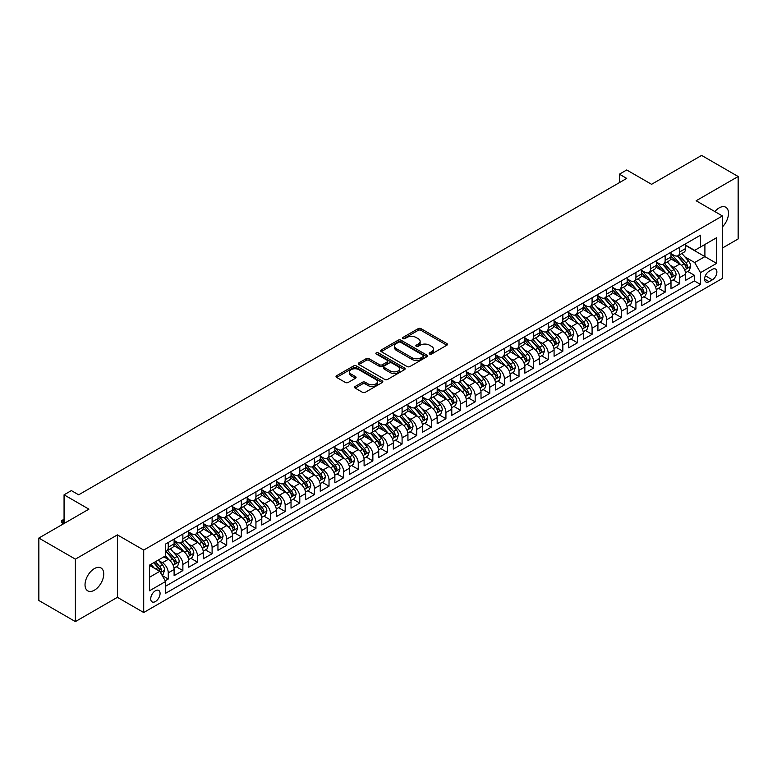<?xml version="1.0" encoding="UTF-8"?>
<svg xmlns="http://www.w3.org/2000/svg" width="777" height="777" viewBox="0 0 777 777"><rect width="100%" height="100%" fill="white"/><g stroke="black" fill="none" stroke-linecap="round" stroke-linejoin="round"><path stroke-width="1.17" d="M429.603 354.011A1.418 0.816 0 0 0 431.614 354.011L446.853 345.211A2.03 1.175 0 0 0 447.455 344.386A2.03 1.175 0 0 0 446.853 343.56L421.037 328.652A2.03 1.175 0 0 0 418.172 328.652L402.923 337.451A1.418 0.816 0 0 0 402.505 338.034A1.418 0.816 0 0 0 402.923 338.607A1.418 0.816 0 0 0 404.934 338.607L406.905 337.471A6.488 3.749 0 0 1 416.083 337.471L418.24 338.714A6.488 3.749 0 0 1 420.143 341.365A6.488 3.749 0 0 1 418.24 344.017L416.268 345.153A1.418 0.816 0 0 0 415.85 345.736A1.418 0.816 0 0 0 416.268 346.309A1.418 0.816 0 0 0 418.279 346.309L420.25 345.173A6.488 3.749 0 0 1 429.428 345.173L431.585 346.416A6.488 3.749 0 0 1 433.479 349.067A6.488 3.749 0 0 1 431.585 351.719L429.603 352.855A1.418 0.816 0 0 0 429.195 353.438A1.418 0.816 0 0 0 429.603 354.011L429.603 352.855M94.386 590.199A13.228 7.634 120 0 0 103.03 578.544A13.228 7.634 120 0 0 101 567.948A13.228 7.634 120 0 0 94.386 568.599A13.228 7.634 120 0 0 85.742 580.254A13.228 7.634 120 0 0 87.772 590.86A13.228 7.634 120 0 0 94.386 590.199M722.435 226.903A13.228 7.634 120 0 0 725.767 207.236A13.228 7.634 120 0 0 719.152 207.896A13.228 7.634 120 0 0 714.859 211.577M155.4 601.553A6.614 3.817 120 0 0 159.722 595.716A6.614 3.817 120 0 0 158.702 590.423A6.614 3.817 120 0 0 155.4 590.753A6.614 3.817 120 0 0 151.078 596.581A6.614 3.817 120 0 0 152.098 601.874A6.614 3.817 120 0 0 155.4 601.553M355.196 386.46A2.03 1.175 0 0 0 354.603 387.286A2.03 1.175 0 0 0 355.196 388.111L362.441 392.298A2.03 1.175 0 0 0 365.307 392.298L382.235 382.527A2.03 1.175 0 0 0 382.828 381.701A2.03 1.175 0 0 0 382.235 380.866L356.41 365.957A2.03 1.175 0 0 0 353.545 365.957L336.616 375.738A2.03 1.175 0 0 0 336.023 376.563A2.03 1.175 0 0 0 336.616 377.389L345.367 382.439A2.03 1.175 0 0 0 348.232 382.439L355.477 378.263A2.03 1.175 0 0 0 356.07 377.428A2.03 1.175 0 0 0 355.477 376.602L351.136 374.096A5.429 3.137 0 0 1 349.553 371.882A5.429 3.137 0 0 1 352.904 368.988A5.429 3.137 0 0 1 358.819 369.667L375.815 379.477A5.429 3.137 0 0 1 377.399 381.701A5.429 3.137 0 0 1 374.058 384.596A5.429 3.137 0 0 1 368.143 383.916L365.307 382.274A2.03 1.175 0 0 0 362.441 382.274L355.196 386.46L355.196 388.111M722.435 248.018L738.15 238.947L738.15 176.505L701.612 155.41L651.563 184.314L626.718 169.969L619.405 174.184L626.718 178.409L78.671 494.813L71.367 490.598L64.064 494.813L64.064 523.504M75.388 559.149L75.388 621.59L117.405 597.328L117.405 534.887L75.388 559.149L38.85 538.053L88.908 509.158L64.064 494.813M117.405 534.887L143.706 550.077L722.435 215.948L722.435 278.389L143.706 612.519L143.706 550.077M738.15 176.505L696.134 200.767L722.435 215.948M407.051 366.54A2.03 1.175 0 0 0 409.916 366.54L426.845 356.769A2.03 1.175 0 0 0 427.437 355.944A2.03 1.175 0 0 0 426.845 355.108L401.029 340.2A2.03 1.175 0 0 0 398.154 340.2L381.225 349.98A2.03 1.175 0 0 0 380.633 350.806A2.03 1.175 0 0 0 381.225 351.631L407.051 366.54M376.845 354.322A1.418 0.816 0 0 1 378.292 354.526L404.516 369.658L387.616 379.419A2.03 1.175 0 0 1 384.741 379.419L358.925 364.51L366.171 360.363L366.171 358.673L358.925 362.859A2.03 1.175 0 0 0 358.333 363.685A2.03 1.175 0 0 0 358.925 364.51L358.925 362.859M366.171 360.363A2.03 1.175 0 0 1 369.036 360.363L369.036 358.673A2.03 1.175 0 0 0 366.171 358.673M369.036 358.673L379.506 364.724A2.03 1.175 0 0 0 382.381 364.724L387.179 361.946A2.03 1.175 0 0 0 387.772 361.12A2.03 1.175 0 0 0 387.179 360.285L376.282 353.991A1.418 0.816 0 0 1 375.864 353.418A1.418 0.816 0 0 1 376.738 352.661A1.418 0.816 0 0 1 378.292 352.836L404.535 367.987A2.03 1.175 0 0 1 405.138 368.822A2.03 1.175 0 0 1 404.535 369.648L404.535 367.987M75.388 621.59L38.85 600.495L38.85 538.053M165.229 580.769L168.259 579.02L162.199 575.514M158.741 560.615L162.412 562.733A8.265 4.769 60 0 1 168.259 572.863L174.106 569.483L174.106 575.65L182.877 570.58L176.224 566.744M173.358 552.175L177.03 554.302A8.265 4.769 60 0 1 182.877 564.423L188.724 561.052L188.724 567.21L197.494 562.15L190.841 558.304M187.976 543.745L191.647 545.862A8.265 4.769 60 0 1 197.494 555.982L203.331 552.612L203.331 558.77L212.102 553.71L205.458 549.873M202.593 535.304L206.255 537.422A8.265 4.769 60 0 1 212.102 547.552L217.948 544.172L217.948 550.33L226.719 545.269L220.066 541.433M217.201 526.864L220.872 528.982A8.265 4.769 60 0 1 226.719 539.112L232.566 535.732L232.566 541.899L241.336 536.829L234.683 532.993M231.818 518.434L235.489 520.551A8.265 4.769 60 0 1 241.336 530.672L247.183 527.301L247.183 533.459L255.944 528.399L249.3 524.553M246.435 509.994L250.097 512.111A8.265 4.769 60 0 1 255.944 522.231L261.791 518.861L261.791 525.019L270.561 519.959L263.908 516.122M261.043 501.553L264.714 503.671A8.265 4.769 60 0 1 270.561 513.801L276.408 510.421L276.408 516.579L285.178 511.519L278.525 507.682M275.66 493.113L279.332 495.231A8.265 4.769 60 0 1 285.178 505.361L291.025 501.981L291.025 508.148L299.786 503.078L293.143 499.242M290.277 484.683L293.949 486.8A8.265 4.769 60 0 1 299.786 496.921L305.633 493.55L305.633 499.708L314.403 494.648L307.76 490.802M304.885 476.243L308.556 478.36A8.265 4.769 60 0 1 314.403 488.48L320.25 485.11L320.25 491.268L329.021 486.208L322.368 482.371M319.502 467.803L323.174 469.92A8.265 4.769 60 0 1 329.021 480.05L334.868 476.67L334.868 482.828L343.638 477.768L336.985 473.931M334.12 459.362L337.791 461.489A8.265 4.769 60 0 1 343.638 471.61L349.475 468.24L349.475 474.397L358.246 469.327L351.602 465.491M348.737 450.932L352.399 453.049A8.265 4.769 60 0 1 358.246 463.17L364.092 459.799L364.092 465.957L372.863 460.897L366.21 457.051M363.345 442.492L367.016 444.609A8.265 4.769 60 0 1 372.863 454.739L378.71 451.359L378.71 457.517L387.48 452.457L380.827 448.62M377.962 434.052L381.633 436.169A8.265 4.769 60 0 1 387.48 446.299L393.327 442.919L393.327 449.087L402.088 444.017L395.444 440.18M392.579 425.611L396.241 427.738A8.265 4.769 60 0 1 402.088 437.859L407.935 434.489L407.935 440.646L416.705 435.586L410.052 431.74M407.187 417.181L410.858 419.298A8.265 4.769 60 0 1 416.705 429.419L422.552 426.049L422.552 432.206L431.322 427.146L424.669 423.31M421.804 408.741L425.475 410.858A8.265 4.769 60 0 1 431.322 420.988L437.169 417.608L437.169 423.766L445.93 418.706L439.287 414.869M436.421 400.301L440.093 402.418A8.265 4.769 60 0 1 445.93 412.548L451.777 409.168L451.777 415.336L460.547 410.266L453.904 406.429M451.039 391.87L454.7 393.988A8.265 4.769 60 0 1 460.547 404.108L466.394 400.738L466.394 406.895L475.165 401.835L468.512 397.989M465.646 383.43L469.318 385.547A8.265 4.769 60 0 1 475.165 395.668L481.012 392.298L481.012 398.455L489.782 393.395L483.129 389.559M480.264 374.99L483.935 377.107A8.265 4.769 60 0 1 489.782 387.237L495.619 383.857L495.619 390.015L504.39 384.955L497.746 381.118M494.881 366.55L498.543 368.667A8.265 4.769 60 0 1 504.39 378.797L510.236 375.417L510.236 381.585L519.007 376.515L512.354 372.678M509.489 358.119L513.16 360.237A8.265 4.769 60 0 1 519.007 370.357L524.854 366.987L524.854 373.145L533.624 368.084L526.971 364.238M524.106 349.679L527.777 351.796A8.265 4.769 60 0 1 533.624 361.927L539.471 358.547L539.471 364.704L548.232 359.644L541.588 355.808M538.723 341.239L542.395 343.356A8.265 4.769 60 0 1 548.232 353.486L554.079 350.106L554.079 356.264L562.849 351.204L556.196 347.368M553.331 332.799L557.002 334.926A8.265 4.769 60 0 1 562.849 345.046L568.696 341.676L568.696 347.834L577.466 342.774L570.813 338.927M567.948 324.368L571.619 326.486A8.265 4.769 60 0 1 577.466 336.606L583.313 333.236L583.313 339.394L592.084 334.333L585.431 330.487M582.565 315.928L586.237 318.046A8.265 4.769 60 0 1 592.084 328.176L597.921 324.796L597.921 330.953L606.691 325.893L600.048 322.057M597.183 307.488L600.844 309.605A8.265 4.769 60 0 1 606.691 319.735L612.538 316.356L612.538 322.523L621.309 317.453L614.656 313.617M611.79 299.058L615.462 301.175A8.265 4.769 60 0 1 621.309 311.295L627.156 307.925L627.156 314.083L635.926 309.023L629.273 305.176M626.408 290.617L630.079 292.735A8.265 4.769 60 0 1 635.926 302.855L641.763 299.485L641.763 305.643L650.534 300.582L643.89 296.746M641.025 282.177L644.687 284.295A8.265 4.769 60 0 1 650.534 294.425L656.38 291.045L656.38 297.202L665.151 292.142L658.498 288.306M655.633 273.737L659.304 275.854A8.265 4.769 60 0 1 665.151 285.985L670.998 282.605L670.998 288.772L679.768 283.702L679.768 277.544A8.265 4.769 -120 0 0 673.921 267.424L670.25 265.307M673.115 279.866L679.768 283.702M174.106 569.483A8.265 4.769 -120 0 0 168.259 559.362L163.879 556.827M188.724 561.052A8.265 4.769 -120 0 0 182.877 550.922L173.834 545.707M203.331 552.612A8.265 4.769 -120 0 0 197.494 542.482L188.452 537.266M217.948 544.172A8.265 4.769 -120 0 0 212.102 534.052L203.069 528.826M232.566 535.732A8.265 4.769 -120 0 0 226.719 525.611L217.677 520.396M247.183 527.301A8.265 4.769 -120 0 0 241.336 517.171L232.294 511.956M261.791 518.861A8.265 4.769 -120 0 0 255.944 508.731L246.911 503.515M276.408 510.421A8.265 4.769 -120 0 0 270.561 500.301L261.528 495.075M291.025 501.981A8.265 4.769 -120 0 0 285.178 491.86L276.136 486.645M305.633 493.55A8.265 4.769 -120 0 0 299.786 483.42L290.753 478.205M320.25 485.11A8.265 4.769 -120 0 0 314.403 474.99L305.371 469.764M334.868 476.67A8.265 4.769 -120 0 0 329.021 466.55L319.978 461.334M349.475 468.24A8.265 4.769 -120 0 0 343.638 458.109L334.596 452.894M364.092 459.799A8.265 4.769 -120 0 0 358.246 449.669L349.213 444.454M378.71 451.359A8.265 4.769 -120 0 0 372.863 441.239L363.821 436.014M393.327 442.919A8.265 4.769 -120 0 0 387.48 432.799L378.438 427.583M407.935 434.489A8.265 4.769 -120 0 0 402.088 424.359L393.055 419.143M422.552 426.049A8.265 4.769 -120 0 0 416.705 415.918L407.672 410.703M437.169 417.608A8.265 4.769 -120 0 0 431.322 407.488L422.28 402.263M451.777 409.168A8.265 4.769 -120 0 0 445.93 399.048L436.897 393.832M466.394 400.738A8.265 4.769 -120 0 0 460.547 390.608L451.515 385.392M481.012 392.298A8.265 4.769 -120 0 0 475.165 382.167L466.122 376.952M495.619 383.857A8.265 4.769 -120 0 0 489.782 373.737L480.74 368.512M510.236 375.417A8.265 4.769 -120 0 0 504.39 365.297L495.357 360.081M524.854 366.987A8.265 4.769 -120 0 0 519.007 356.857L509.965 351.641M539.471 358.547A8.265 4.769 -120 0 0 533.624 348.426L524.582 343.201M554.079 350.106A8.265 4.769 -120 0 0 548.232 339.986L539.199 334.77M568.696 341.676A8.265 4.769 -120 0 0 562.849 331.546L553.816 326.33M583.313 333.236A8.265 4.769 -120 0 0 577.466 323.106L568.424 317.89M597.921 324.796A8.265 4.769 -120 0 0 592.084 314.675L583.041 309.45M612.538 316.356A8.265 4.769 -120 0 0 606.691 306.235L597.659 301.02M627.156 307.925A8.265 4.769 -120 0 0 621.309 297.795L612.266 292.579M641.763 299.485A8.265 4.769 -120 0 0 635.926 289.355L626.884 284.139M656.38 291.045A8.265 4.769 -120 0 0 650.534 280.924L641.501 275.699M670.998 282.605A8.265 4.769 -120 0 0 665.151 272.484L656.109 267.269M712.354 269.366L709.139 271.222A6.41 3.7 120 0 0 704.953 276.865A6.41 3.7 120 0 0 705.934 282.002A6.41 3.7 120 0 0 709.139 281.682L712.354 279.827A6.41 3.7 120 0 0 716.54 274.174A6.41 3.7 120 0 0 715.559 269.046A6.41 3.7 120 0 0 712.354 269.366M149.553 577.253L159.78 571.338L165.627 581.468L165.627 593.278L700.514 284.469L700.514 272.649L694.677 262.529L684.867 256.866M165.627 581.468L149.553 590.753L149.553 565.102L165.627 555.817L165.627 544.007L700.514 235.188L700.514 246.999L716.598 237.723L716.598 263.374L700.514 272.649M174.106 540.462L177.03 542.152A8.265 4.769 60 0 0 181.167 542.56L187.004 539.18A8.265 4.769 -120 0 0 188.724 535.402L188.724 530.672M188.724 532.022L191.647 533.712A8.265 4.769 60 0 0 195.775 534.12L201.622 530.749A8.265 4.769 -120 0 0 203.331 526.961L203.331 522.231M203.331 523.581L206.255 525.271A8.265 4.769 60 0 0 210.392 525.679L216.239 522.309A8.265 4.769 -120 0 0 217.948 518.521L217.948 513.801M217.948 515.151L220.872 516.831A8.265 4.769 60 0 0 225.009 517.249L230.856 513.869A8.265 4.769 -120 0 0 232.566 510.081L232.566 505.361M232.566 506.711L235.489 508.401A8.265 4.769 60 0 0 239.617 508.809L245.464 505.429A8.265 4.769 -120 0 0 247.183 501.651L247.183 496.921M247.183 498.271L250.097 499.961A8.265 4.769 60 0 0 254.234 500.369L260.081 496.998A8.265 4.769 -120 0 0 261.791 493.21L261.791 488.48M261.791 489.831L264.714 491.52A8.265 4.769 60 0 0 268.852 491.928L274.699 488.558A8.265 4.769 -120 0 0 276.408 484.77L276.408 480.05M276.408 481.4L279.332 483.08A8.265 4.769 60 0 0 283.459 483.498L289.306 480.118A8.265 4.769 -120 0 0 291.025 476.33L291.025 471.61M291.025 472.96L293.949 474.65A8.265 4.769 60 0 0 298.077 475.058L303.924 471.678A8.265 4.769 -120 0 0 305.633 467.9L305.633 463.17M305.633 464.52L308.556 466.21A8.265 4.769 60 0 0 312.694 466.618L318.541 463.247A8.265 4.769 -120 0 0 320.25 459.46L320.25 454.739M320.25 456.089L323.174 457.77A8.265 4.769 60 0 0 327.311 458.177L333.148 454.807A8.265 4.769 -120 0 0 334.868 451.019L334.868 446.299M334.868 447.649L337.791 449.339A8.265 4.769 60 0 0 341.919 449.747L347.766 446.367A8.265 4.769 -120 0 0 349.475 442.589L349.475 437.859M349.475 439.209L352.399 440.899A8.265 4.769 60 0 0 356.536 441.307L362.383 437.927A8.265 4.769 -120 0 0 364.092 434.149L364.092 429.419M364.092 430.769L367.016 432.459A8.265 4.769 60 0 0 371.153 432.867L377 429.496A8.265 4.769 -120 0 0 378.71 425.709L378.71 420.988M378.71 422.338L381.633 424.019A8.265 4.769 60 0 0 385.761 424.436L391.608 421.056A8.265 4.769 -120 0 0 393.327 417.268L393.327 412.548M393.327 413.898L396.241 415.588A8.265 4.769 60 0 0 400.378 415.996L406.225 412.616A8.265 4.769 -120 0 0 407.935 408.838L407.935 404.108M407.935 405.458L410.858 407.148A8.265 4.769 60 0 0 414.996 407.556L420.843 404.186A8.265 4.769 -120 0 0 422.552 400.398L422.552 395.668M422.552 397.018L425.475 398.708A8.265 4.769 60 0 0 429.603 399.116L435.45 395.746A8.265 4.769 -120 0 0 437.169 391.958L437.169 387.237M437.169 388.587L440.093 390.268A8.265 4.769 60 0 0 444.221 390.685L450.068 387.305A8.265 4.769 -120 0 0 451.777 383.517L451.777 378.797M451.777 380.147L454.7 381.837A8.265 4.769 60 0 0 458.838 382.245L464.685 378.865A8.265 4.769 -120 0 0 466.394 375.087L466.394 370.357M466.394 371.707L469.318 373.397A8.265 4.769 60 0 0 473.455 373.805L479.292 370.435A8.265 4.769 -120 0 0 481.012 366.647L481.012 361.917M481.012 363.267L483.935 364.957A8.265 4.769 60 0 0 488.063 365.365L493.91 361.995A8.265 4.769 -120 0 0 495.619 358.207L495.619 353.486M495.619 354.836L498.543 356.517A8.265 4.769 60 0 0 502.68 356.934L508.527 353.554A8.265 4.769 -120 0 0 510.236 349.776L510.236 345.046M510.236 346.396L513.16 348.086A8.265 4.769 60 0 0 517.297 348.494L523.144 345.114A8.265 4.769 -120 0 0 524.854 341.336L524.854 336.606M524.854 337.956L527.777 339.646A8.265 4.769 60 0 0 531.905 340.054L537.752 336.684A8.265 4.769 -120 0 0 539.471 332.896L539.471 328.176M539.471 329.526L542.395 331.206A8.265 4.769 60 0 0 546.522 331.614L552.369 328.244A8.265 4.769 -120 0 0 554.079 324.456L554.079 319.735M554.079 321.086L557.002 322.776A8.265 4.769 60 0 0 561.14 323.183L566.987 319.803A8.265 4.769 -120 0 0 568.696 316.025L568.696 311.295M568.696 312.645L571.619 314.335A8.265 4.769 60 0 0 575.757 314.743L581.594 311.373A8.265 4.769 -120 0 0 583.313 307.585L583.313 302.855M583.313 304.205L586.237 305.895A8.265 4.769 60 0 0 590.365 306.303L596.212 302.933A8.265 4.769 -120 0 0 597.921 299.145L597.921 294.425M597.921 295.775L600.844 297.455A8.265 4.769 60 0 0 604.982 297.873L610.829 294.493A8.265 4.769 -120 0 0 612.538 290.705L612.538 285.985M612.538 287.335L615.462 289.025A8.265 4.769 60 0 0 619.599 289.433L625.436 286.053A8.265 4.769 -120 0 0 627.156 282.274L627.156 277.544M627.156 278.894L630.079 280.584A8.265 4.769 60 0 0 634.207 280.992L640.054 277.622A8.265 4.769 -120 0 0 641.763 273.834L641.763 269.104M641.763 270.454L644.687 272.144A8.265 4.769 60 0 0 648.824 272.552L654.671 269.182A8.265 4.769 -120 0 0 656.38 265.394L656.38 260.674M656.38 262.024L659.304 263.704A8.265 4.769 60 0 0 663.441 264.122L669.288 260.742A8.265 4.769 -120 0 0 670.998 256.954L670.998 252.234M165.627 586.188L694.376 280.924L694.376 275.272L685.615 280.332L685.615 274.174A8.265 4.769 -120 0 0 679.768 264.044L670.726 258.828M670.998 253.584L673.921 255.274A8.265 4.769 -120 0 0 678.049 255.682A8.265 4.769 -120 0 0 679.768 251.894L679.768 247.173M678.049 255.682L683.896 252.302A8.265 4.769 -120 0 0 685.615 248.523L685.615 243.793M168.259 542.482L168.259 547.212A8.265 4.769 60 0 1 166.55 550.99A8.265 4.769 60 0 1 165.627 551.33M166.55 550.99L172.397 547.62A8.265 4.769 -120 0 0 174.106 543.832L174.106 539.112M182.877 534.052L182.877 538.772A8.265 4.769 60 0 1 181.167 542.56M197.494 525.611L197.494 530.332A8.265 4.769 60 0 1 195.775 534.12M212.102 517.171L212.102 521.901A8.265 4.769 60 0 1 210.392 525.679M226.719 508.731L226.719 513.461A8.265 4.769 60 0 1 225.009 517.249M241.336 500.301L241.336 505.021A8.265 4.769 60 0 1 239.617 508.809M255.944 491.86L255.944 496.581A8.265 4.769 60 0 1 254.234 500.369M270.561 483.42L270.561 488.15A8.265 4.769 60 0 1 268.852 491.928M285.178 474.98L285.178 479.71A8.265 4.769 60 0 1 283.459 483.498M299.786 466.55L299.786 471.27A8.265 4.769 60 0 1 298.077 475.058M314.403 458.109L314.403 462.839A8.265 4.769 60 0 1 312.694 466.618M329.021 449.669L329.021 454.399A8.265 4.769 60 0 1 327.311 458.177M343.638 441.239L343.638 445.959A8.265 4.769 60 0 1 341.919 449.747M358.246 432.799L358.246 437.519A8.265 4.769 60 0 1 356.536 441.307M372.863 424.359L372.863 429.089A8.265 4.769 60 0 1 371.153 432.867M387.48 415.918L387.48 420.648A8.265 4.769 60 0 1 385.761 424.436M402.088 407.488L402.088 412.208A8.265 4.769 60 0 1 400.378 415.996M416.705 399.048L416.705 403.768A8.265 4.769 60 0 1 414.996 407.556M431.322 390.608L431.322 395.338A8.265 4.769 60 0 1 429.603 399.116M445.93 382.167L445.93 386.897A8.265 4.769 60 0 1 444.221 390.685M460.547 373.737L460.547 378.457A8.265 4.769 60 0 1 458.838 382.245M475.165 365.297L475.165 370.017A8.265 4.769 60 0 1 473.455 373.805M489.782 356.857L489.782 361.587A8.265 4.769 60 0 1 488.063 365.365M504.39 348.417L504.39 353.147A8.265 4.769 60 0 1 502.68 356.934M519.007 339.986L519.007 344.706A8.265 4.769 60 0 1 517.297 348.494M533.624 331.546L533.624 336.276A8.265 4.769 60 0 1 531.905 340.054M548.232 323.106L548.232 327.836A8.265 4.769 60 0 1 546.522 331.614M562.849 314.675L562.849 319.396A8.265 4.769 60 0 1 561.14 323.183M577.466 306.235L577.466 310.955A8.265 4.769 60 0 1 575.757 314.743M592.084 297.795L592.084 302.525A8.265 4.769 60 0 1 590.365 306.303M606.691 289.355L606.691 294.085A8.265 4.769 60 0 1 604.982 297.873M621.309 280.924L621.309 285.645A8.265 4.769 60 0 1 619.599 289.433M635.926 272.484L635.926 277.204A8.265 4.769 60 0 1 634.207 280.992M650.534 264.044L650.534 268.774A8.265 4.769 60 0 1 648.824 272.552M665.151 255.604L665.151 260.334A8.265 4.769 60 0 1 663.441 264.122M665.151 285.985L665.151 292.142M650.534 294.425L650.534 300.582M635.926 302.855L635.926 309.023M621.309 311.295L621.309 317.453M606.691 319.735L606.691 325.893M592.084 328.176L592.084 334.333M577.466 336.606L577.466 342.774M562.849 345.046L562.849 351.204M548.232 353.486L548.232 359.644M533.624 361.927L533.624 368.084M519.007 370.357L519.007 376.515M504.39 378.797L504.39 384.955M489.782 387.237L489.782 393.395M475.165 395.668L475.165 401.835M460.547 404.108L460.547 410.266M445.93 412.548L445.93 418.706M431.322 420.988L431.322 427.146M416.705 429.419L416.705 435.586M402.088 437.859L402.088 444.017M387.48 446.299L387.48 452.457M372.863 454.739L372.863 460.897M358.246 463.17L358.246 469.327M343.638 471.61L343.638 477.768M329.021 480.05L329.021 486.208M314.403 488.48L314.403 494.648M299.786 496.921L299.786 503.078M285.178 505.361L285.178 511.519M270.561 513.801L270.561 519.959M255.944 522.231L255.944 528.399M241.336 530.672L241.336 536.829M226.719 539.112L226.719 545.269M212.102 547.552L212.102 553.71M197.494 555.982L197.494 562.15M182.877 564.423L182.877 570.58M168.259 572.863L168.259 579.02M159.78 571.338L149.553 565.433M694.677 262.529L704.904 256.624L704.904 244.473L716.598 237.723M685.615 245.483L716.598 263.374M685.615 245.143L694.677 250.379L700.514 246.999M117.405 597.328L143.706 612.519M619.405 174.184L619.405 182.624M687.732 271.426L694.376 275.272M694.376 280.924L700.514 284.469M430.176 354.215L431.585 353.399A6.488 3.749 0 0 0 433.479 350.757L433.479 349.067M420.143 341.365L420.143 343.055A6.488 3.749 0 0 1 418.24 345.697L416.831 346.513M446.833 345.231L421.037 330.342A2.03 1.175 0 0 0 418.172 330.342L403.496 338.811M426.816 356.779L401.029 341.89A2.03 1.175 0 0 0 398.154 341.89L381.254 351.651M423.261 356.517A1.418 0.816 0 0 0 423.679 355.944A1.418 0.816 0 0 0 423.261 355.361L400.592 342.278A1.418 0.816 0 0 0 398.591 342.278L396.503 343.473A6.488 3.749 0 0 0 394.609 346.124A6.488 3.749 0 0 0 396.503 348.776L411.995 357.721A6.488 3.749 0 0 0 421.183 357.721L423.261 356.517L423.261 358.207A1.418 0.816 0 0 0 423.679 357.624L423.679 355.944M394.609 346.124L394.609 347.814A6.488 3.749 0 0 0 396.503 350.466L396.503 348.776M423.261 358.207L421.183 359.411A6.488 3.749 0 0 1 411.995 359.411L396.503 350.466M369.036 360.363L379.506 366.404A2.03 1.175 0 0 0 382.381 366.404L387.179 363.636A2.03 1.175 0 0 0 387.772 362.801L387.772 361.12M390.375 370.988A5.429 3.137 0 0 0 396.289 371.668A5.429 3.137 0 0 0 399.64 368.774A5.429 3.137 0 0 0 398.047 366.559L392.055 363.102A2.03 1.175 0 0 0 389.19 363.102L384.382 365.88A2.03 1.175 0 0 0 383.789 366.705A2.03 1.175 0 0 0 384.382 367.531L390.375 370.988L390.375 372.678A5.429 3.137 0 0 0 396.289 373.358A5.429 3.137 0 0 0 399.64 370.464L399.64 368.774M383.789 366.705L383.789 368.395A2.03 1.175 0 0 0 384.382 369.221L384.382 367.531M390.375 372.678L384.382 369.221M377.399 381.701L377.399 383.382A5.429 3.137 0 0 1 374.058 386.276A5.429 3.137 0 0 1 368.143 385.596L365.307 383.964A2.03 1.175 0 0 0 362.441 383.964L355.215 388.131M349.553 371.882L349.553 373.572A5.429 3.137 0 0 0 351.136 375.786L351.136 374.096M355.448 378.273L351.136 375.786M382.206 382.537L356.41 367.647A2.03 1.175 0 0 0 353.545 367.647L336.645 377.408M685.489 272.727L689.267 270.542L690.724 266.326A5.478 3.166 -120 0 0 688.597 261.179L681.915 253.448M680.574 264.578L672.659 255.41A15.812 9.13 -120 0 0 670.998 253.671M676.233 262.004L671.804 256.876A13.122 7.576 -120 0 0 670.998 256.002M677.311 255.973L684.061 263.801A5.478 3.166 60 0 1 686.013 267.57C686.839 268.667 687.422 268.337 687.771 266.56A5.478 3.166 -120 0 0 685.819 262.781L679.137 255.05M677.709 255.847L684.964 264.248A2.787 1.612 60 0 1 685.664 265.345L687.771 266.56M686.013 267.57L686.412 268.22M670.872 281.157L674.65 278.982L676.107 274.757A5.478 3.166 -120 0 0 673.98 269.619L667.297 261.888M665.967 273.018L658.041 263.85A15.812 9.13 -120 0 0 656.38 262.111M661.615 270.445L657.187 265.316A13.122 7.576 -120 0 0 656.38 264.433M662.694 264.413L669.444 272.232A5.478 3.166 60 0 1 671.396 276.01C672.222 277.107 672.804 276.767 673.154 275A5.478 3.166 -120 0 0 671.202 271.222L664.52 263.49M663.092 264.287L670.347 272.688A2.787 1.612 60 0 1 671.056 273.786L673.154 275M671.396 276.01L671.804 276.661M656.264 289.598L660.032 287.422L661.499 283.197A5.478 3.166 -120 0 0 659.362 278.059L652.69 270.328M651.349 281.459L643.434 272.29A15.812 9.13 -120 0 0 641.763 270.551M647.008 278.885L642.579 273.757A13.122 7.576 -120 0 0 641.763 272.873M648.076 272.853L654.836 280.672A5.478 3.166 60 0 1 656.788 284.44C657.614 285.547 658.197 285.208 658.537 283.43A5.478 3.166 -120 0 0 656.584 279.662L649.912 271.931M648.474 272.727L655.73 281.128A2.787 1.612 60 0 1 656.439 282.216L658.537 283.43M656.788 284.44L657.187 285.091M641.647 298.038L645.425 295.852L646.882 291.637A5.478 3.166 -120 0 0 644.745 286.49L638.072 278.758M636.732 289.889L628.816 280.72A15.812 9.13 -120 0 0 627.156 278.982M632.391 287.325L627.962 282.197A13.122 7.576 -120 0 0 627.156 281.313M633.469 281.293L640.219 289.112A5.478 3.166 60 0 1 642.171 292.88C642.997 293.988 643.579 293.648 643.929 291.87A5.478 3.166 -120 0 0 641.977 288.102L635.295 280.371M633.867 281.167L641.122 289.568A2.787 1.612 60 0 1 641.821 290.656L643.929 291.87M642.171 292.88L642.569 293.531M627.029 306.478L630.807 304.293L632.264 300.077A5.478 3.166 -120 0 0 630.137 294.93L623.455 287.199M622.124 298.329L614.199 289.161A15.812 9.13 -120 0 0 612.538 287.422M617.773 295.755L613.344 290.627A13.122 7.576 -120 0 0 612.538 289.743M618.851 289.724L625.602 297.542A5.478 3.166 60 0 1 627.554 301.321C628.379 302.418 628.962 302.088 629.312 300.31A5.478 3.166 -120 0 0 627.36 296.532L620.677 288.801M619.25 289.598L626.505 297.999A2.787 1.612 60 0 1 627.204 299.096L629.312 300.31M627.554 301.321L627.952 301.971M612.412 314.908L616.19 312.733L617.657 308.508A5.478 3.166 -120 0 0 615.52 303.37L608.847 295.639M607.507 306.769L599.582 297.601A15.812 9.13 -120 0 0 597.921 295.862M603.166 304.195L598.737 299.067A13.122 7.576 -120 0 0 597.921 298.183M604.234 298.164L610.994 305.983A5.478 3.166 60 0 1 612.946 309.761C613.762 310.858 614.354 310.518 614.694 308.741A5.478 3.166 -120 0 0 612.742 304.972L606.07 297.241M604.632 298.038L611.887 306.439A2.787 1.612 60 0 1 612.597 307.527L614.694 308.741M612.946 309.761L613.344 310.411M597.804 323.349L601.583 321.173L603.039 316.948A5.478 3.166 -120 0 0 600.903 311.81L594.23 304.079M592.89 315.209L584.974 306.041A15.812 9.13 -120 0 0 583.313 304.302M588.548 312.636L584.119 307.507A13.122 7.576 -120 0 0 583.313 306.624M589.626 306.604L596.377 314.423A5.478 3.166 60 0 1 598.329 318.191C599.154 319.298 599.737 318.958 600.087 317.181A5.478 3.166 -120 0 0 598.125 313.413L591.452 305.682M590.015 306.478L597.28 314.879A2.787 1.612 60 0 1 597.979 315.967L600.087 317.181M598.329 318.191L598.727 318.842M583.187 331.789L586.965 329.603L588.422 325.388A5.478 3.166 -120 0 0 586.295 320.241L579.613 312.509M578.273 323.64L570.357 314.471A15.812 9.13 -120 0 0 568.696 312.733M573.931 321.066L569.502 315.938A13.122 7.576 -120 0 0 568.696 315.064M575.009 315.044L581.759 322.863A5.478 3.166 60 0 1 583.712 326.631C584.537 327.739 585.12 327.399 585.469 325.621A5.478 3.166 -120 0 0 583.517 321.843L576.835 314.112M575.407 314.908L582.663 323.319A2.787 1.612 60 0 1 583.362 324.407L585.469 325.621M583.712 326.631L584.11 327.282M568.57 340.219L572.348 338.044L573.814 333.828A5.478 3.166 -120 0 0 571.678 328.681L564.996 320.95M563.665 332.08L555.74 322.911A15.812 9.13 -120 0 0 554.079 321.173M559.323 329.506L554.895 324.378A13.122 7.576 -120 0 0 554.079 323.494M560.392 323.475L567.152 331.293A5.478 3.166 60 0 1 569.104 335.072C569.92 336.169 570.503 335.839 570.852 334.061A5.478 3.166 -120 0 0 568.9 330.283L562.227 322.552M560.79 323.349L568.045 331.75A2.787 1.612 60 0 1 568.754 332.847L570.852 334.061M569.104 335.072L569.502 335.722M553.962 348.659L557.731 346.484L559.197 342.259A5.478 3.166 -120 0 0 557.06 337.121L550.388 329.39M549.048 340.52L541.132 331.352A15.812 9.13 -120 0 0 539.471 329.613M544.706 337.946L540.277 332.818A13.122 7.576 -120 0 0 539.471 331.934M545.775 331.915L552.534 339.734A5.478 3.166 60 0 1 554.487 343.512C555.312 344.609 555.895 344.269 556.235 342.492A5.478 3.166 -120 0 0 554.283 338.723L547.61 330.992M546.173 331.789L553.438 340.19A2.787 1.612 60 0 1 554.137 341.278L556.235 342.492M554.487 343.512L554.885 344.153M539.345 357.099L543.123 354.914L544.58 350.699A5.478 3.166 -120 0 0 542.453 345.561L535.771 337.83M534.43 348.96L526.515 339.792A15.812 9.13 -120 0 0 524.854 338.053M530.089 346.387L525.66 341.258A13.122 7.576 -120 0 0 524.854 340.375M531.167 340.355L537.917 348.174A5.478 3.166 60 0 1 539.869 351.942C540.695 353.049 541.278 352.709 541.627 350.932A5.478 3.166 -120 0 0 539.675 347.164L532.993 339.432M531.565 340.229L538.82 348.63A2.787 1.612 60 0 1 539.52 349.718L541.627 350.932M539.869 351.942L540.268 352.593M524.728 365.54L528.506 363.354L529.963 359.139A5.478 3.166 -120 0 0 527.836 353.991L521.153 346.26M519.823 357.391L511.897 348.222A15.812 9.13 -120 0 0 510.236 346.484M515.472 354.817L511.043 349.689A13.122 7.576 -120 0 0 510.236 348.815M516.55 348.795L523.3 356.614A5.478 3.166 60 0 1 525.252 360.382C526.078 361.48 526.66 361.15 527.01 359.372A5.478 3.166 -120 0 0 525.058 355.594L518.376 347.863M516.948 348.659L524.203 357.061A2.787 1.612 60 0 1 524.912 358.158L527.01 359.372M525.252 360.382L525.65 361.033M510.12 373.97L513.888 371.794L515.355 367.579A5.478 3.166 -120 0 0 513.218 362.432L506.546 354.7M505.205 365.831L497.29 356.662A15.812 9.13 -120 0 0 495.619 354.924M500.864 363.257L496.435 358.129A13.122 7.576 -120 0 0 495.619 357.245M501.932 357.226L508.692 365.044A5.478 3.166 60 0 1 510.644 368.822C511.46 369.92 512.053 369.58 512.393 367.812A5.478 3.166 -120 0 0 510.44 364.034L503.768 356.303M502.331 357.099L509.586 365.501A2.787 1.612 60 0 1 510.295 366.598L512.393 367.812M510.644 368.822L511.043 369.473M495.503 382.41L499.281 380.235L500.738 376.01A5.478 3.166 -120 0 0 498.601 370.872L491.928 363.141M490.588 374.271L482.672 365.103A15.812 9.13 -120 0 0 481.012 363.364M486.247 371.697L481.818 366.569A13.122 7.576 -120 0 0 481.012 365.685M487.325 365.666L494.075 373.484A5.478 3.166 60 0 1 496.027 377.263C496.853 378.36 497.435 378.02 497.785 376.243A5.478 3.166 -120 0 0 495.833 372.474L489.151 364.743M487.723 365.54L494.978 373.941A2.787 1.612 60 0 1 495.677 375.029L497.785 376.243M496.027 377.263L496.425 377.904M480.885 390.85L484.663 388.665L486.12 384.45A5.478 3.166 -120 0 0 483.993 379.312L477.311 371.581M475.98 382.702L468.055 373.533A15.812 9.13 -120 0 0 466.394 371.804M471.629 380.138L467.2 375.009A13.122 7.576 -120 0 0 466.394 374.125M472.707 374.106L479.458 381.925A5.478 3.166 60 0 1 481.41 385.693C482.235 386.8 482.818 386.46 483.168 384.683A5.478 3.166 -120 0 0 481.216 380.915L474.533 373.183M473.106 373.98L480.361 382.381A2.787 1.612 60 0 1 481.06 383.469L483.168 384.683M481.41 385.693L481.808 386.344M466.268 399.291L470.046 397.105L471.513 392.89A5.478 3.166 -120 0 0 469.376 387.742L462.703 380.011M461.363 391.142L453.438 381.973A15.812 9.13 -120 0 0 451.777 380.235M457.022 388.568L452.593 383.44A13.122 7.576 -120 0 0 451.777 382.566M458.09 382.537L464.85 390.365A5.478 3.166 60 0 1 466.802 394.133C467.618 395.231 468.21 394.901 468.55 393.123A5.478 3.166 -120 0 0 466.598 389.345L459.926 381.614M458.488 382.41L465.744 390.812A2.787 1.612 60 0 1 466.453 391.909L468.55 393.123M466.802 394.133L467.2 394.784M451.66 407.721L455.439 405.545L456.895 401.32A5.478 3.166 -120 0 0 454.759 396.183L448.086 388.451M446.746 399.582L438.83 390.413A15.812 9.13 -120 0 0 437.169 388.675M442.404 397.008L437.975 391.88A13.122 7.576 -120 0 0 437.169 390.996M443.482 390.977L450.233 398.795A5.478 3.166 60 0 1 452.185 402.573C453.01 403.671 453.593 403.331 453.943 401.554A5.478 3.166 -120 0 0 451.981 397.785L445.308 390.054M443.871 390.85L451.136 399.252A2.787 1.612 60 0 1 451.835 400.34L453.943 401.554M452.185 402.573L452.583 403.224M437.043 416.161L440.821 413.986L442.278 409.761A5.478 3.166 -120 0 0 440.151 404.623L433.469 396.892M432.129 408.022L424.213 398.854A15.812 9.13 -120 0 0 422.552 397.115M427.787 405.448L423.358 400.32A13.122 7.576 -120 0 0 422.552 399.436M428.865 399.417L435.615 407.235A5.478 3.166 60 0 1 437.568 411.004C438.393 412.111 438.976 411.771 439.326 409.994A5.478 3.166 -120 0 0 437.373 406.225L430.691 398.494M429.263 399.291L436.519 407.692A2.787 1.612 60 0 1 437.218 408.78L439.326 409.994M437.568 411.004L437.966 411.655M422.426 424.601L426.204 422.416L427.671 418.201A5.478 3.166 -120 0 0 425.534 413.053L418.852 405.322M417.521 416.453L409.596 407.284A15.812 9.13 -120 0 0 407.935 405.545M413.179 413.888L408.751 408.76A13.122 7.576 -120 0 0 407.935 407.876M414.248 407.857L420.998 415.676A5.478 3.166 60 0 1 422.96 419.444C423.776 420.551 424.359 420.211 424.708 418.434A5.478 3.166 -120 0 0 422.756 414.656L416.083 406.934M414.646 407.721L421.901 416.132A2.787 1.612 60 0 1 422.61 417.22L424.708 418.434M422.96 419.444L423.358 420.095M407.818 433.042L411.587 430.856L413.053 426.641A5.478 3.166 -120 0 0 410.916 421.493L404.244 413.762M402.904 424.893L394.988 415.724A15.812 9.13 -120 0 0 393.327 413.986M398.562 422.319L394.133 417.191A13.122 7.576 -120 0 0 393.327 416.307M399.631 416.287L406.39 424.106A5.478 3.166 60 0 1 408.343 427.884C409.168 428.982 409.751 428.651 410.091 426.874A5.478 3.166 -120 0 0 408.139 423.096L401.466 415.365M400.029 416.161L407.284 424.563A2.787 1.612 60 0 1 407.993 425.66L410.091 426.874M408.343 427.884L408.741 428.535M393.201 441.472L396.979 439.296L398.436 435.071A5.478 3.166 -120 0 0 396.309 429.934L389.627 422.202M388.286 433.333L380.371 424.164A15.812 9.13 -120 0 0 378.71 422.426M383.945 430.759L379.516 425.631A13.122 7.576 -120 0 0 378.71 424.747M385.023 424.728L391.773 432.546A5.478 3.166 60 0 1 393.725 436.324C394.551 437.422 395.134 437.082 395.483 435.305A5.478 3.166 -120 0 0 393.531 431.536L386.849 423.805M385.421 424.601L392.676 433.003A2.787 1.612 60 0 1 393.376 434.09L395.483 435.305M393.725 436.324L394.124 436.975M378.584 449.912L382.362 447.737L383.819 443.512A5.478 3.166 -120 0 0 381.692 438.374L375.009 430.643M373.679 441.773L365.753 432.604A15.812 9.13 -120 0 0 364.092 430.866M369.328 439.199L364.899 434.071A13.122 7.576 -120 0 0 364.092 433.187M370.406 433.168L377.156 440.986A5.478 3.166 60 0 1 379.108 444.755C379.934 445.862 380.516 445.522 380.866 443.745A5.478 3.166 -120 0 0 378.914 439.976L372.232 432.245M370.804 433.042L378.059 441.443A2.787 1.612 60 0 1 378.758 442.531L380.866 443.745M379.108 444.755L379.506 445.406M363.966 458.352L367.744 456.167L369.211 451.952A5.478 3.166 -120 0 0 367.074 446.804L360.402 439.073M359.061 450.204L351.146 441.035A15.812 9.13 -120 0 0 349.475 439.296M354.72 447.63L350.291 442.502A13.122 7.576 -120 0 0 349.475 441.627M355.788 441.608L362.548 449.427A5.478 3.166 60 0 1 364.5 453.195C365.316 454.302 365.909 453.962 366.249 452.185A5.478 3.166 -120 0 0 364.296 448.407L357.624 440.676M356.187 441.472L363.442 449.883A2.787 1.612 60 0 1 364.151 450.971L366.249 452.185M364.5 453.195L364.899 453.846M349.359 466.783L353.137 464.607L354.594 460.392A5.478 3.166 -120 0 0 352.457 455.244L345.784 447.513M344.444 458.644L336.528 449.475A15.812 9.13 -120 0 0 334.868 447.737M340.103 456.07L335.674 450.942A13.122 7.576 -120 0 0 334.868 450.058M341.181 450.038L347.931 457.857A5.478 3.166 60 0 1 349.883 461.635C350.709 462.733 351.291 462.402 351.641 460.625A5.478 3.166 -120 0 0 349.689 456.847L343.007 449.116M341.569 449.912L348.834 458.313A2.787 1.612 60 0 1 349.533 459.411L351.641 460.625M349.883 461.635L350.281 462.286M334.741 475.223L338.519 473.047L339.976 468.822A5.478 3.166 -120 0 0 337.849 463.684L331.167 455.953M329.827 467.084L321.911 457.915A15.812 9.13 -120 0 0 320.25 456.177M325.485 464.51L321.056 459.382A13.122 7.576 -120 0 0 320.25 458.498M326.563 458.479L333.314 466.297A5.478 3.166 60 0 1 335.266 470.075C336.091 471.173 336.674 470.833 337.024 469.055A5.478 3.166 -120 0 0 335.072 465.287L328.389 457.556M326.962 458.352L334.217 466.754A2.787 1.612 60 0 1 334.916 467.841L337.024 469.055M335.266 470.075L335.664 470.716M320.124 483.663L323.902 481.478L325.369 477.263A5.478 3.166 -120 0 0 323.232 472.125L316.56 464.393M315.219 475.524L307.294 466.355A15.812 9.13 -120 0 0 305.633 464.617M310.878 472.95L306.449 467.822A13.122 7.576 -120 0 0 305.633 466.938M311.946 466.919L318.706 474.737A5.478 3.166 60 0 1 320.658 478.506C321.474 479.613 322.067 479.273 322.406 477.496A5.478 3.166 -120 0 0 320.454 473.727L313.782 465.996M312.344 466.792L319.6 475.194A2.787 1.612 60 0 1 320.309 476.282L322.406 477.496M320.658 478.506L321.056 479.156M305.516 492.103L309.295 489.918L310.751 485.703A5.478 3.166 -120 0 0 308.615 480.555L301.942 472.824M300.602 483.954L292.686 474.786A15.812 9.13 -120 0 0 291.025 473.047M296.26 481.381L291.831 476.252A13.122 7.576 -120 0 0 291.025 475.378M297.329 475.349L304.089 483.177A5.478 3.166 60 0 1 306.041 486.946C306.866 488.043 307.449 487.713 307.789 485.936A5.478 3.166 -120 0 0 305.837 482.158L299.164 474.426M297.727 475.223L304.992 483.624A2.787 1.612 60 0 1 305.691 484.722L307.789 485.936M306.041 486.946L306.439 487.597M290.899 500.534L294.677 498.358L296.134 494.133A5.478 3.166 -120 0 0 294.007 488.995L287.325 481.264M285.985 492.395L278.069 483.226A15.812 9.13 -120 0 0 276.408 481.487M281.643 489.821L277.214 484.693A13.122 7.576 -120 0 0 276.408 483.809M282.721 483.789L289.471 491.608A5.478 3.166 60 0 1 291.424 495.386C292.249 496.484 292.832 496.144 293.182 494.376A5.478 3.166 -120 0 0 291.229 490.598L284.547 482.867M283.119 483.663L290.375 492.064A2.787 1.612 60 0 1 291.074 493.162L293.182 494.376M291.424 495.386L291.822 496.037M276.282 508.974L280.06 506.798L281.527 502.573A5.478 3.166 -120 0 0 279.39 497.435L272.708 489.704M271.377 500.835L263.452 491.666A15.812 9.13 -120 0 0 261.791 489.928M267.035 498.261L262.597 493.133A13.122 7.576 -120 0 0 261.791 492.249M268.104 492.229L274.854 500.048A5.478 3.166 60 0 1 276.816 503.826C277.632 504.924 278.215 504.584 278.564 502.806A5.478 3.166 -120 0 0 276.612 499.038L269.94 491.307M268.502 492.103L275.757 500.505A2.787 1.612 60 0 1 276.466 501.592L278.564 502.806M276.816 503.826L277.214 504.467M261.674 517.414L265.443 515.229L266.909 511.013A5.478 3.166 -120 0 0 264.772 505.866L258.1 498.144M256.76 509.265L248.844 500.097A15.812 9.13 -120 0 0 247.183 498.368M252.418 506.701L247.989 501.573A13.122 7.576 -120 0 0 247.183 500.689M253.487 500.67L260.246 508.488A5.478 3.166 60 0 1 262.199 512.257C263.024 513.364 263.607 513.024 263.947 511.247A5.478 3.166 -120 0 0 261.995 507.478L255.322 499.747M253.885 500.543L261.14 508.945A2.787 1.612 60 0 1 261.849 510.033L263.947 511.247M262.199 512.257L262.597 512.907M247.057 525.854L250.835 523.669L252.292 519.454A5.478 3.166 -120 0 0 250.165 514.306L243.483 506.575M242.142 517.705L234.227 508.537A15.812 9.13 -120 0 0 232.566 506.798M237.801 515.132L233.372 510.003A13.122 7.576 -120 0 0 232.566 509.129M238.879 509.1L245.629 516.928A5.478 3.166 60 0 1 247.581 520.697C248.407 521.794 248.99 521.464 249.339 519.687A5.478 3.166 -120 0 0 247.387 515.909L240.705 508.177M239.277 508.974L246.532 517.375A2.787 1.612 60 0 1 247.232 518.473L249.339 519.687M247.581 520.697L247.98 521.348M232.44 534.285L236.218 532.109L237.675 527.884A5.478 3.166 -120 0 0 235.548 522.746L228.865 515.015M227.535 526.146L219.609 516.977A15.812 9.13 -120 0 0 217.948 515.238M223.184 523.572L218.755 518.444A13.122 7.576 -120 0 0 217.948 517.56M224.262 517.54L231.012 525.359A5.478 3.166 60 0 1 232.964 529.137C233.79 530.235 234.372 529.895 234.722 528.117A5.478 3.166 -120 0 0 232.77 524.349L226.088 516.618M224.66 517.414L231.915 525.815A2.787 1.612 60 0 1 232.614 526.903L234.722 528.117M232.964 529.137L233.362 529.788M217.822 542.725L221.6 540.549L223.067 536.324A5.478 3.166 -120 0 0 220.93 531.186L214.258 523.455M212.917 534.586L205.002 525.417A15.812 9.13 -120 0 0 203.331 523.679M208.576 532.012L204.147 526.884A13.122 7.576 -120 0 0 203.331 526M209.644 525.98L216.404 533.799A5.478 3.166 60 0 1 218.356 537.567C219.172 538.675 219.765 538.335 220.105 536.557A5.478 3.166 -120 0 0 218.152 532.789L211.48 525.058M210.043 525.854L217.298 534.255A2.787 1.612 60 0 1 218.007 535.343L220.105 536.557M218.356 537.567L218.755 538.218M203.215 551.165L206.993 548.98L208.45 544.764A5.478 3.166 -120 0 0 206.313 539.617L199.64 531.886M198.3 543.016L190.384 533.848A15.812 9.13 -120 0 0 188.724 532.109M193.959 540.442L189.53 535.314A13.122 7.576 -120 0 0 188.724 534.44M195.037 534.421L201.787 542.239A5.478 3.166 60 0 1 203.739 546.008C204.565 547.115 205.147 546.775 205.497 544.998A5.478 3.166 -120 0 0 203.545 541.219L196.863 533.488M195.425 534.285L202.69 542.696A2.787 1.612 60 0 1 203.389 543.783L205.497 544.998M203.739 546.008L204.137 546.658M188.597 559.605L192.375 557.42L193.832 553.205A5.478 3.166 -120 0 0 191.705 548.057L185.023 540.326M183.683 551.456L175.767 542.288A15.812 9.13 -120 0 0 174.106 540.549M179.341 548.883L174.912 543.754A13.122 7.576 -120 0 0 174.106 542.87M180.419 542.851L187.17 550.67A5.478 3.166 60 0 1 189.122 554.448C189.947 555.545 190.53 555.215 190.88 553.438A5.478 3.166 -120 0 0 188.928 549.66L182.245 541.928M180.818 542.725L188.073 551.126A2.787 1.612 60 0 1 188.772 552.224L190.88 553.438M189.122 554.448L189.52 555.099M173.98 568.036L177.758 565.86L179.225 561.635A5.478 3.166 -120 0 0 177.088 556.497L170.416 548.766M169.075 559.896L165.579 555.846M164.734 557.323L164.161 556.662M165.802 551.291L172.562 559.11A5.478 3.166 60 0 1 174.514 562.888C175.33 563.985 175.923 563.646 176.262 561.868A5.478 3.166 -120 0 0 174.31 558.1L167.638 550.369M166.2 551.165L173.456 559.566A2.787 1.612 60 0 1 174.165 560.654L176.262 561.868M174.514 562.888L174.912 563.539M161.907 575.009L163.141 574.29L164.607 570.075A5.478 3.166 -120 0 0 162.471 564.937L158.265 560.062M154.341 568.201L150.961 564.287M150.116 565.763L149.553 565.112M153.739 562.684L157.945 567.55A5.478 3.166 60 0 1 159.897 571.318C160.722 572.426 161.305 572.086 161.645 570.308A5.478 3.166 -120 0 0 159.693 566.54L155.497 561.674M154.079 562.49L158.848 568.006A2.787 1.612 60 0 1 159.547 569.094L161.645 570.308M159.897 571.318L160.295 571.969M64.064 520.464L62.888 521.134L64.064 521.814M61.577 520.376L62.888 521.134L62.888 524.174L61.577 522.066L61.577 520.376L64.064 519.57M162.412 562.733L168.259 559.362M177.03 554.302L182.877 550.922M191.647 545.862L197.494 542.482M206.255 537.422L212.102 534.052M220.872 528.982L226.719 525.611M235.489 520.551L241.336 517.171M250.097 512.111L255.944 508.731M264.714 503.671L270.561 500.301M279.332 495.231L285.178 491.86M293.949 486.8L299.786 483.42M308.556 478.36L314.403 474.99M323.174 469.92L329.021 466.55M337.791 461.489L343.638 458.109M352.399 453.049L358.246 449.669M367.016 444.609L372.863 441.239M381.633 436.169L387.48 432.799M396.241 427.738L402.088 424.359M410.858 419.298L416.705 415.918M425.475 410.858L431.322 407.488M440.093 402.418L445.93 399.048M454.7 393.988L460.547 390.608M469.318 385.547L475.165 382.167M483.935 377.107L489.782 373.737M498.543 368.667L504.39 365.297M513.16 360.237L519.007 356.857M527.777 351.796L533.624 348.426M542.395 343.356L548.232 339.986M557.002 334.926L562.849 331.546M571.619 326.486L577.466 323.106M586.237 318.046L592.084 314.675M600.844 309.605L606.691 306.235M615.462 301.175L621.309 297.795M630.079 292.735L635.926 289.355M644.687 284.295L650.534 280.924M659.304 275.854L665.151 272.484M673.921 267.424L679.768 264.044M679.768 251.894L685.615 248.523M168.259 547.212L174.106 543.832M182.877 538.772L188.724 535.402M197.494 530.332L203.331 526.961M212.102 521.901L217.948 518.521M226.719 513.461L232.566 510.081M241.336 505.021L247.183 501.651M255.944 496.581L261.791 493.21M270.561 488.15L276.408 484.77M285.178 479.71L291.025 476.33M299.786 471.27L305.633 467.9M314.403 462.839L320.25 459.46M329.021 454.399L334.868 451.019M343.638 445.959L349.475 442.589M358.246 437.519L364.092 434.149M372.863 429.089L378.71 425.709M387.48 420.648L393.327 417.268M402.088 412.208L407.935 408.838M416.705 403.768L422.552 400.398M431.322 395.338L437.169 391.958M445.93 386.897L451.777 383.517M460.547 378.457L466.394 375.087M475.165 370.017L481.012 366.647M489.782 361.587L495.619 358.207M504.39 353.147L510.236 349.776M519.007 344.706L524.854 341.336M533.624 336.276L539.471 332.896M548.232 327.836L554.079 324.456M562.849 319.396L568.696 316.025M577.466 310.955L583.313 307.585M592.084 302.525L597.921 299.145M606.691 294.085L612.538 290.705M621.309 285.645L627.156 282.274M635.926 277.204L641.763 273.834M650.534 268.774L656.38 265.394M665.151 260.334L670.998 256.954M679.768 277.544L685.615 274.174M705.351 275.777L712.354 279.827M704.613 279.069L709.139 281.682M431.585 353.399L431.585 351.719M416.268 346.309L416.268 345.153M418.24 345.697L418.24 344.017M402.923 338.607L402.923 337.451M418.172 330.342L418.172 328.652M421.037 330.342L421.037 328.652M446.853 345.211L446.853 343.56M381.225 351.631L381.225 349.98M398.154 341.89L398.154 340.2M401.029 341.89L401.029 340.2M426.845 356.769L426.845 355.108M411.995 359.411L411.995 357.721M421.183 359.411L421.183 357.721M379.506 366.404L379.506 364.724M382.381 366.404L382.381 364.724M387.179 363.636L387.179 361.946M378.292 354.526L378.292 352.836M362.441 383.964L362.441 382.274M365.307 383.964L365.307 382.274M368.143 385.596L368.143 383.916M355.477 378.263L355.477 376.602M336.616 377.389L336.616 375.738M353.545 367.647L353.545 365.957M356.41 367.647L356.41 365.957M382.235 382.527L382.235 380.866M684.654 269.91L690.685 266.433M672.659 255.41L673.406 254.973M685.819 262.781L688.597 261.179M681.448 265.307L684.061 263.801M670.036 278.351L676.077 274.864M658.041 263.85L658.799 263.413M671.202 271.222L673.98 269.619M666.831 273.747L669.444 272.232M655.429 286.791L661.46 283.304M643.434 272.29L644.182 271.853M656.584 279.662L659.362 278.059M652.224 282.177L654.836 280.672M640.811 295.231L646.843 291.744M628.816 280.72L629.564 280.293M641.977 288.102L644.745 286.49M637.606 290.617L640.219 289.112M626.194 303.661L632.235 300.184M614.199 289.161L614.957 288.723M627.36 296.532L630.137 294.93M622.989 299.058L625.602 297.542M611.577 312.101L617.618 308.615M599.582 297.601L600.339 297.164M612.742 304.972L615.52 303.37M608.381 307.498L610.994 305.983M596.969 320.542L603.001 317.055M584.974 306.041L585.722 305.604M598.125 313.413L600.903 311.81M593.764 315.928L596.377 314.423M582.352 328.982L588.393 325.495M570.357 314.471L571.114 314.044M583.517 321.843L586.295 320.241M579.147 324.368L581.759 322.863M567.734 337.412L573.776 333.925M555.74 322.911L556.497 322.474M568.9 330.283L571.678 328.681M564.539 332.809L567.152 331.293M553.127 345.852L559.158 342.366M541.132 331.352L541.88 330.915M554.283 338.723L557.06 337.121M549.922 341.239L552.534 339.734M538.51 354.293L544.541 350.806M526.515 339.792L527.262 339.355M539.675 347.164L542.453 345.561M535.304 349.679L537.917 348.174M523.892 362.733L529.933 359.246M511.897 348.222L512.655 347.795M525.058 355.594L527.836 353.991M520.687 358.119L523.3 356.614M509.285 371.163L515.316 367.676M497.29 356.662L498.038 356.225M510.44 364.034L513.218 362.432M506.08 366.559L508.692 365.044M494.667 379.603L500.699 376.117M482.672 365.103L483.42 364.666M495.833 372.474L498.601 370.872M491.462 374.99L494.075 373.484M480.05 388.044L486.091 384.557M468.055 373.533L468.813 373.106M481.216 380.915L483.993 379.312M476.845 383.43L479.458 381.925M465.433 396.474L471.474 392.997M453.438 381.973L454.195 381.536M466.598 389.345L469.376 387.742M462.237 391.87L464.85 390.365M450.825 404.914L456.857 401.427M438.83 390.413L439.578 389.976M451.981 397.785L454.759 396.183M447.62 400.31L450.233 398.795M436.208 413.354L442.249 409.867M424.213 398.854L424.97 398.416M437.373 406.225L440.151 404.623M433.003 408.741L435.615 407.235M421.59 421.794L427.632 418.308M409.596 407.284L410.353 406.857M422.756 414.656L425.534 413.053M418.395 417.181L420.998 415.676M406.983 430.225L413.014 426.748M394.988 415.724L395.736 415.287M408.139 423.096L410.916 421.493M403.778 425.621L406.39 424.106M392.366 438.665L398.397 435.178M380.371 424.164L381.118 423.727M393.531 431.536L396.309 429.934M389.16 434.052L391.773 432.546M377.748 447.105L383.789 443.618M365.753 432.604L366.511 432.167M378.914 439.976L381.692 438.374M374.543 442.492L377.156 440.986M363.131 455.545L369.172 452.059M351.146 441.035L351.894 440.608M364.296 448.407L367.074 446.804M359.936 450.932L362.548 449.427M348.523 463.976L354.555 460.489M336.528 449.475L337.276 449.038M349.689 456.847L352.457 455.244M345.318 459.372L347.931 457.857M333.906 472.416L339.947 468.929M321.911 457.915L322.669 457.478M335.072 465.287L337.849 463.684M330.701 467.803L333.314 466.297M319.289 480.856L325.33 477.369M307.294 466.355L308.051 465.918M320.454 473.727L323.232 472.125M316.093 476.243L318.706 474.737M304.681 489.296L310.713 485.81M292.686 474.786L293.434 474.358M305.837 482.158L308.615 480.555M301.476 484.683L304.089 483.177M290.064 497.727L296.105 494.24M278.069 483.226L278.826 482.789M291.229 490.598L294.007 488.995M286.859 493.123L289.471 491.608M275.447 506.167L281.488 502.68M263.452 491.666L264.209 491.229M276.612 499.038L279.39 497.435M272.251 501.553L274.854 500.048M260.839 514.607L266.87 511.12M248.844 500.097L249.592 499.669M261.995 507.478L264.772 505.866M257.634 509.994L260.246 508.488M246.222 523.038L252.253 519.56M234.227 508.537L234.975 508.1M247.387 515.909L250.165 514.306M243.016 518.434L245.629 516.928M231.604 531.478L237.645 527.991M219.609 516.977L220.367 516.54M232.77 524.349L235.548 522.746M228.399 526.874L231.012 525.359M216.987 539.918L223.028 536.431M205.002 525.417L205.75 524.98M218.152 532.789L220.93 531.186M213.792 535.304L216.404 533.799M202.379 548.358L208.411 544.871M190.384 533.848L191.132 533.42M203.545 541.219L206.313 539.617M199.174 543.745L201.787 542.239M187.762 556.788L193.803 553.311M175.767 542.288L176.525 541.851M188.928 549.66L191.705 548.057M184.557 552.185L187.17 550.67M173.145 565.229L179.186 561.742M174.31 558.1L177.088 556.497M169.949 560.615L172.562 559.11M160.48 572.542L164.569 570.182M159.693 566.54L162.471 564.937M155.575 568.91L157.945 567.55"/></g></svg>
